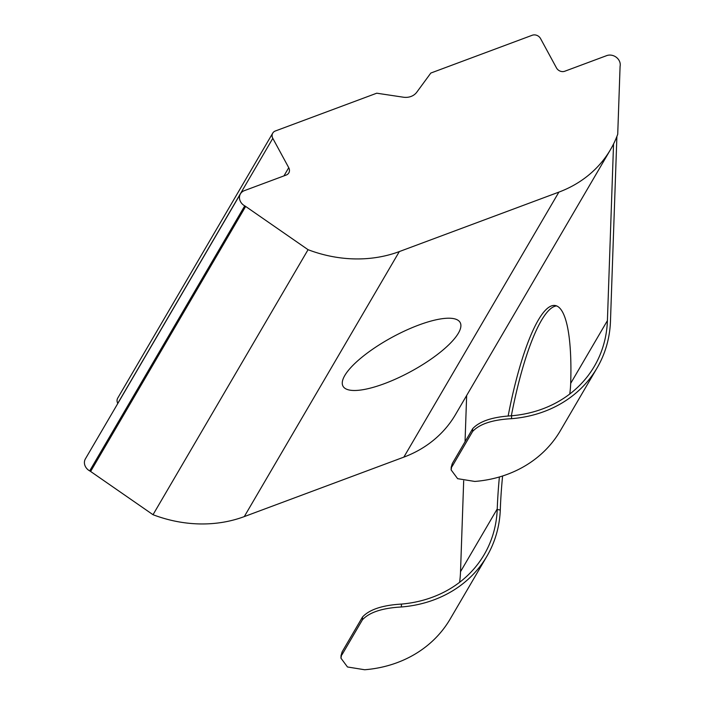 <?xml version="1.0" encoding="UTF-8"?>
<svg xmlns="http://www.w3.org/2000/svg" width="705" height="705" viewBox="0 0 705 705"><rect width="100%" height="100%" fill="white"/><g stroke="black" fill="none" stroke-linecap="round" stroke-linejoin="round"><path stroke-width="1.06" d="M502.595 475.99A142.859 30.615 98.5 0 0 500.312 509.371L500.286 510.015A130.161 112.033 -149.7 0 1 486.935 556.201A130.161 112.033 -149.7 0 1 401.365 606.979C382.339 608.036 369.358 612.31 362.423 619.81L362.52 616.99C369.438 609.517 382.418 605.216 401.462 604.079A126.979 109.301 30.3 0 0 484.194 554.597A126.979 109.301 30.3 0 0 497.219 509.556L497.245 508.913A142.859 30.615 98.5 0 1 499.387 476.977M451.209 467.309L452.284 463.564L472.676 428.693C479.594 421.22 492.575 416.911 511.627 415.774A126.979 109.301 30.3 0 0 594.359 366.292A126.979 109.301 30.3 0 0 607.41 320.608L613.553 143.987M452.284 463.564L451.112 469.883L457.633 478.677L474.809 481.445A130.161 112.033 30.3 0 0 560.378 430.667L597.1 367.895A130.161 112.033 -149.7 0 1 511.53 418.682C492.504 419.731 479.523 424.005 472.579 431.504L472.676 428.693M341.044 655.615L342.119 651.861L340.956 658.179L347.477 666.974L364.644 669.75A130.161 112.033 -149.7 0 0 450.213 618.964L486.935 556.201M508.129 416.109A142.859 30.615 98.5 0 1 555.179 305.521A142.859 30.615 98.5 0 1 570.689 383.379L570.662 384.022A126.979 109.301 -149.7 0 1 569.755 394.024M511.345 415.8A142.859 30.615 98.5 0 1 556.686 305.926M616.893 136.479L610.477 321.075A130.161 112.033 -149.7 0 1 597.1 367.895M459.598 582.33A126.979 109.301 30.3 0 0 460.524 571.684L463.687 480.81M465.044 441.744L466.648 395.496M452.178 466.375L472.579 431.504M384.445 383.643A66.667 19.511 -28.5 0 1 342.991 386.164A66.667 19.511 -28.5 0 1 418.717 325.058A66.667 19.511 -28.5 0 1 460.171 322.546A66.667 19.511 -28.5 0 1 384.445 383.643M245.657 206.442A9.526 8.196 30.3 0 0 244.732 205.869A9.526 8.196 -149.7 0 1 240.44 193.866A9.526 8.196 -149.7 0 1 244.309 190.667L286.23 175.043A6.345 5.464 30.3 0 0 288.812 172.919A6.345 5.464 30.3 0 0 288.742 167.693L272.809 138.347A6.345 5.464 -149.7 0 1 272.738 133.13A6.345 5.464 -149.7 0 1 275.32 130.998L376.743 93.201L403.295 97.193A15.871 13.659 30.3 0 0 416.814 92.152L430.825 73.047L532.249 35.25A6.345 5.464 -149.7 0 1 540.55 38.572L556.483 67.918A6.345 5.464 30.3 0 0 564.793 71.231L606.714 55.616A9.526 8.196 -149.7 0 1 619.166 60.595A9.526 8.196 -149.7 0 1 620.083 66.341L617.721 134.285A126.979 109.301 -149.7 0 1 610.548 149.522A126.979 109.301 -149.7 0 1 558.889 192.112L399.321 251.579A126.979 109.301 -149.7 0 1 308.059 249.693L245.657 206.442L90.619 471.46A9.526 8.196 30.3 0 0 89.685 470.887A9.526 8.196 -149.7 0 1 85.393 458.876L240.44 193.866M117.814 403.463L117.77 403.366A6.345 5.464 -149.7 0 1 117.7 398.149L272.738 133.13M610.548 149.522L455.509 414.54A126.979 109.301 -149.7 0 1 403.842 457.131L244.282 516.598A126.979 109.301 -149.7 0 1 153.02 514.712L90.619 471.46M153.02 514.712L308.059 249.693M342.119 651.861L362.52 616.99M342.022 654.681L362.423 619.81M401.462 604.079L401.365 606.979M511.627 415.774L511.53 418.682M497.219 509.556L500.286 510.015M570.689 383.379L607.41 320.608M460.524 571.684L497.245 508.913M244.282 516.598L399.321 251.579M403.842 457.131L558.889 192.112M117.77 403.366L272.809 138.347M283.948 175.897L288.742 167.693M89.685 470.887L244.732 205.869M451.218 467.062L451.13 469.609M341.053 655.368L340.964 657.915"/></g></svg>
